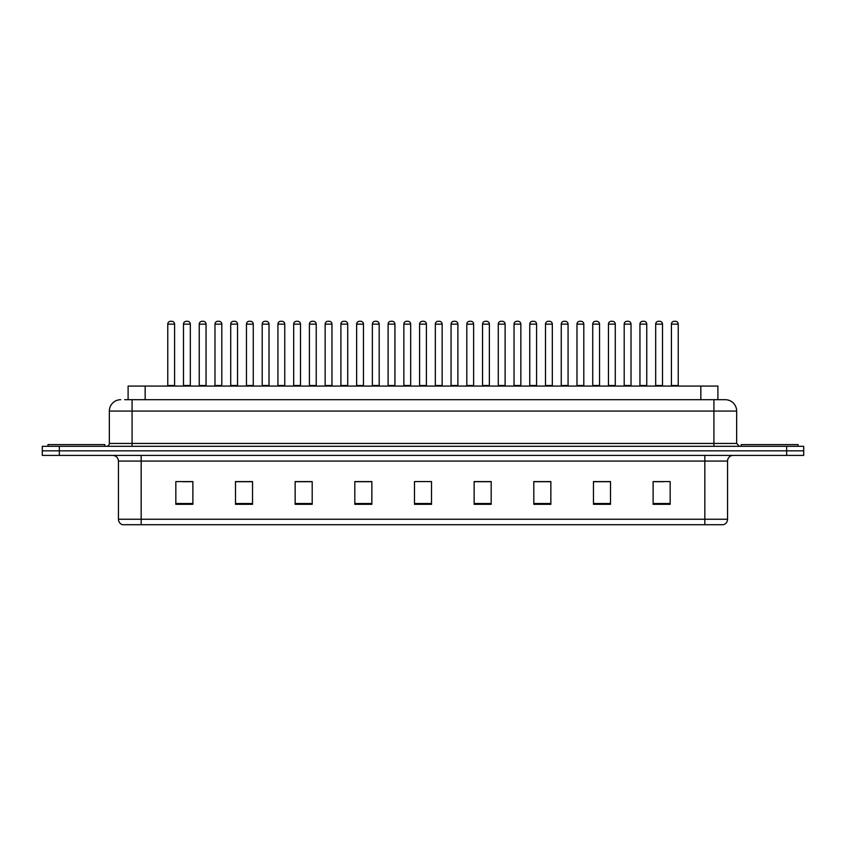 <?xml version="1.0" encoding="UTF-8"?>
<svg xmlns="http://www.w3.org/2000/svg" width="846" height="846" viewBox="0 0 846 846"><rect width="100%" height="100%" fill="white"/><g stroke="black" fill="none" stroke-linecap="round" stroke-linejoin="round"><path stroke-width="1.27" d="M128.106 399.703L128.106 386.062L717.894 386.062L717.894 399.703M727.56 519.254C727.401 521.982 726.037 523.801 723.467 524.71L704.834 524.71L704.834 519.254L727.56 519.254L727.56 461.07A5.679 5.679 0 0 1 733.239 455.391M704.834 524.71L122.533 524.71A5.679 5.679 0 0 1 118.44 519.254L118.44 461.07C118.102 457.623 116.209 455.73 112.761 455.391M803.7 455.391L803.7 450.844L42.3 450.844L42.3 455.391L59.347 455.391L59.347 450.844L42.3 450.844L42.3 446.297L59.347 446.297L59.347 450.844L803.7 450.844L803.7 455.391L59.347 455.391M670.169 504.311L670.169 481.586L653.123 481.586L653.123 504.311L670.169 504.311M610.505 504.311L610.505 481.586L593.458 481.586L593.458 504.311L610.505 504.311M550.852 504.311L550.852 481.586L533.805 481.586L533.805 504.311L550.852 504.311M491.188 504.311L491.188 481.586L474.141 481.586L474.141 504.311L491.188 504.311M192.877 504.311L192.877 481.586L175.831 481.586L175.831 504.311L192.877 504.311M252.542 504.311L252.542 481.586L235.495 481.586L235.495 504.311L252.542 504.311M312.195 504.311L312.195 481.586L295.148 481.586L295.148 504.311L312.195 504.311M371.859 504.311L371.859 481.586L354.812 481.586L354.812 504.311L371.859 504.311M431.523 504.311L431.523 481.586L414.477 481.586L414.477 504.311L431.523 504.311M544.655 481.702L537.432 481.702M607.608 481.702L600.396 481.702M654.825 481.702L663.349 481.702M371.521 481.702L364.309 481.702M355.785 481.702L371.859 481.702M308.568 481.702L301.345 481.702M245.604 481.702L238.392 481.702M182.651 481.702L191.175 481.702M474.141 481.702L490.215 481.702M481.691 481.702L474.479 481.702M418.738 481.586L427.262 481.586M312.195 481.702L295.148 481.702M252.542 481.702L235.495 481.702M550.852 481.702L533.805 481.702M610.505 481.702L593.458 481.702M124.954 399.703L725.286 399.703A11.368 11.368 0 0 1 736.655 411.071L736.655 443.452L739.489 446.297M124.69 399.703L132.082 399.703L132.082 411.071L109.346 411.071L109.346 443.452A2.845 2.845 0 0 1 106.511 446.297M120.714 399.703A11.368 11.368 0 0 0 109.346 411.071M803.7 446.297L803.7 450.844L803.7 446.297L59.347 446.297M736.655 411.071L713.918 411.071L713.918 399.703L725.286 399.703M174.583 324.134L167.762 324.134A2.845 2.845 0 0 1 170.606 321.29L171.738 321.29A2.845 2.845 0 0 1 174.583 324.134L174.583 385.501A0.571 0.571 0 0 0 175.143 386.062M167.762 324.134L167.762 385.501A0.571 0.571 0 0 1 167.191 386.062M183.497 324.134A2.845 2.845 0 0 1 186.342 321.29L187.474 321.29A2.845 2.845 0 0 1 190.318 324.134L183.497 324.134L183.497 385.501A0.571 0.571 0 0 1 182.937 386.062M190.318 324.134L190.318 385.501A0.571 0.571 0 0 0 190.889 386.062M170.606 321.29L171.738 321.29M104.798 446.297L104.798 444.594L47.979 444.594L47.979 446.297M206.054 324.134L199.244 324.134A2.845 2.845 0 0 1 202.078 321.29L203.22 321.29A2.845 2.845 0 0 1 206.054 324.134L206.054 385.501A0.571 0.571 0 0 0 206.625 386.062M199.244 324.134L199.244 385.501A0.571 0.571 0 0 1 198.673 386.062M237.536 324.134L230.715 324.134A2.845 2.845 0 0 1 233.559 321.29L234.691 321.29A2.845 2.845 0 0 1 237.536 324.134L237.536 385.501A0.571 0.571 0 0 0 238.107 386.062M230.715 324.134L230.715 385.501A0.571 0.571 0 0 1 230.154 386.062M262.197 324.134L262.197 385.501L269.017 385.501L269.017 324.134L262.197 324.134A2.845 2.845 0 0 1 265.041 321.29L266.173 321.29A2.845 2.845 0 0 1 269.017 324.134L269.017 385.501A0.571 0.571 0 0 0 269.588 386.062M262.197 385.501A0.571 0.571 0 0 1 261.626 386.062M293.107 386.062A0.571 0.571 0 0 0 293.678 385.501L293.678 324.134L293.678 385.501L300.499 385.501L300.499 324.134L293.678 324.134A2.845 2.845 0 0 1 296.512 321.29L297.655 321.29A2.845 2.845 0 0 1 300.499 324.134L300.499 385.501A0.571 0.571 0 0 0 301.06 386.062M214.979 324.134A2.845 2.845 0 0 1 217.824 321.29L218.955 321.29A2.845 2.845 0 0 1 221.8 324.134L214.979 324.134L214.979 385.501A0.571 0.571 0 0 1 214.408 386.062M221.8 324.134L221.8 385.501A0.571 0.571 0 0 0 222.361 386.062M246.461 324.134A2.845 2.845 0 0 1 249.295 321.29L250.437 321.29A2.845 2.845 0 0 1 253.271 324.134L246.461 324.134L246.461 385.501A0.571 0.571 0 0 1 245.89 386.062M253.271 324.134L253.271 385.501A0.571 0.571 0 0 0 253.842 386.062M277.932 324.134A2.845 2.845 0 0 1 280.777 321.29L281.919 321.29A2.845 2.845 0 0 1 284.753 324.134L277.932 324.134L277.932 385.501A0.571 0.571 0 0 1 277.372 386.062M284.753 324.134L284.753 385.501A0.571 0.571 0 0 0 285.324 386.062M798.021 446.297L798.021 444.594L741.202 444.594L741.202 446.297M331.97 324.134L325.15 324.134A2.845 2.845 0 0 1 327.994 321.29L329.136 321.29A2.845 2.845 0 0 1 331.97 324.134L331.97 385.501A0.571 0.571 0 0 0 332.541 386.062M325.15 324.134L325.15 385.501A0.571 0.571 0 0 1 324.589 386.062M356.06 386.062A0.571 0.571 0 0 0 356.631 385.501L356.631 324.134L356.631 385.501L363.452 385.501L363.452 324.134L356.631 324.134A2.845 2.845 0 0 1 359.476 321.29L360.608 321.29A2.845 2.845 0 0 1 363.452 324.134L363.452 385.501A0.571 0.571 0 0 0 364.023 386.062M394.934 324.134L388.113 324.134A2.845 2.845 0 0 1 390.958 321.29L392.089 321.29A2.845 2.845 0 0 1 394.934 324.134L394.934 385.501A0.571 0.571 0 0 0 395.494 386.062M388.113 324.134L388.113 385.501A0.571 0.571 0 0 1 387.542 386.062M309.414 324.134A2.845 2.845 0 0 1 312.259 321.29L313.39 321.29A2.845 2.845 0 0 1 316.235 324.134L309.414 324.134L309.414 385.501A0.571 0.571 0 0 1 308.843 386.062M316.235 324.134L316.235 385.501A0.571 0.571 0 0 0 316.806 386.062M340.896 324.134A2.845 2.845 0 0 1 343.73 321.29L344.872 321.29A2.845 2.845 0 0 1 347.717 324.134L340.896 324.134L340.896 385.501A0.571 0.571 0 0 1 340.325 386.062M347.717 324.134L347.717 385.501A0.571 0.571 0 0 0 348.277 386.062M372.377 324.134A2.845 2.845 0 0 1 375.212 321.29L376.354 321.29A2.845 2.845 0 0 1 379.188 324.134L372.377 324.134L372.377 385.501A0.571 0.571 0 0 1 371.806 386.062M379.188 324.134L379.188 385.501A0.571 0.571 0 0 0 379.759 386.062M426.405 324.134L419.595 324.134A2.845 2.845 0 0 1 422.429 321.29L423.571 321.29A2.845 2.845 0 0 1 426.405 324.134L426.405 385.501A0.571 0.571 0 0 0 426.976 386.062M419.595 324.134L419.595 385.501A0.571 0.571 0 0 1 419.024 386.062M451.066 324.134L451.066 385.501L457.887 385.501L457.887 324.134L451.066 324.134A2.845 2.845 0 0 1 453.911 321.29L455.042 321.29A2.845 2.845 0 0 1 457.887 324.134L457.887 385.501A0.571 0.571 0 0 0 458.458 386.062M451.066 385.501A0.571 0.571 0 0 1 450.506 386.062M489.369 324.134L482.548 324.134A2.845 2.845 0 0 1 485.393 321.29L486.524 321.29A2.845 2.845 0 0 1 489.369 324.134L489.369 385.501A0.571 0.571 0 0 0 489.94 386.062M482.548 324.134L482.548 385.501A0.571 0.571 0 0 1 481.977 386.062M514.03 324.134L514.03 385.501L520.85 385.501L520.85 324.134L514.03 324.134A2.845 2.845 0 0 1 516.864 321.29L518.006 321.29A2.845 2.845 0 0 1 520.85 324.134L520.85 385.501A0.571 0.571 0 0 0 521.411 386.062M514.03 385.501A0.571 0.571 0 0 1 513.459 386.062M545.501 324.134L545.501 385.501L552.322 385.501L552.322 324.134L545.501 324.134A2.845 2.845 0 0 1 548.345 321.29L549.488 321.29A2.845 2.845 0 0 1 552.322 324.134L552.322 385.501A0.571 0.571 0 0 0 552.893 386.062M545.501 385.501A0.571 0.571 0 0 1 544.94 386.062M403.849 324.134A2.845 2.845 0 0 1 406.693 321.29L407.825 321.29A2.845 2.845 0 0 1 410.67 324.134L403.849 324.134L403.849 385.501A0.571 0.571 0 0 1 403.288 386.062M410.67 324.134L410.67 385.501A0.571 0.571 0 0 0 411.241 386.062M435.33 324.134A2.845 2.845 0 0 1 438.175 321.29L439.307 321.29A2.845 2.845 0 0 1 442.151 324.134L435.33 324.134L435.33 385.501A0.571 0.571 0 0 1 434.759 386.062M442.151 324.134L442.151 385.501A0.571 0.571 0 0 0 442.712 386.062M466.812 324.134A2.845 2.845 0 0 1 469.646 321.29L470.788 321.29A2.845 2.845 0 0 1 473.623 324.134L466.812 324.134L466.812 385.501A0.571 0.571 0 0 1 466.241 386.062M473.623 324.134L473.623 385.501A0.571 0.571 0 0 0 474.194 386.062M498.283 324.134A2.845 2.845 0 0 1 501.128 321.29L502.27 321.29A2.845 2.845 0 0 1 505.104 324.134L498.283 324.134L498.283 385.501A0.571 0.571 0 0 1 497.723 386.062M505.104 324.134L505.104 385.501A0.571 0.571 0 0 0 505.675 386.062M529.765 324.134A2.845 2.845 0 0 1 532.61 321.29L533.741 321.29A2.845 2.845 0 0 1 536.586 324.134L529.765 324.134L529.765 385.501A0.571 0.571 0 0 1 529.194 386.062M536.586 324.134L536.586 385.501A0.571 0.571 0 0 0 537.157 386.062M583.803 324.134L576.983 324.134A2.845 2.845 0 0 1 579.827 321.29L580.959 321.29A2.845 2.845 0 0 1 583.803 324.134L583.803 385.501A0.571 0.571 0 0 0 584.375 386.062M576.983 324.134L576.983 385.501A0.571 0.571 0 0 1 576.412 386.062M615.285 324.134L608.464 324.134A2.845 2.845 0 0 1 611.309 321.29L612.441 321.29A2.845 2.845 0 0 1 615.285 324.134L615.285 385.501A0.571 0.571 0 0 0 615.846 386.062M608.464 324.134L608.464 385.501A0.571 0.571 0 0 1 607.893 386.062M646.756 324.134L639.946 324.134A2.845 2.845 0 0 1 642.78 321.29L643.922 321.29A2.845 2.845 0 0 1 646.756 324.134L646.756 385.501A0.571 0.571 0 0 0 647.327 386.062M639.946 324.134L639.946 385.501A0.571 0.571 0 0 1 639.375 386.062M678.238 324.134L671.417 324.134A2.845 2.845 0 0 1 674.262 321.29L675.394 321.29A2.845 2.845 0 0 1 678.238 324.134L678.238 385.501A0.571 0.571 0 0 0 678.809 386.062M671.417 324.134L671.417 385.501A0.571 0.571 0 0 1 670.857 386.062M561.247 324.134A2.845 2.845 0 0 1 564.081 321.29L565.223 321.29A2.845 2.845 0 0 1 568.068 324.134L561.247 324.134L561.247 385.501A0.571 0.571 0 0 1 560.676 386.062M568.068 324.134L568.068 385.501A0.571 0.571 0 0 0 568.628 386.062M592.729 324.134A2.845 2.845 0 0 1 595.563 321.29L596.705 321.29A2.845 2.845 0 0 1 599.539 324.134L592.729 324.134L592.729 385.501A0.571 0.571 0 0 1 592.158 386.062M599.539 324.134L599.539 385.501A0.571 0.571 0 0 0 600.11 386.062M624.2 324.134A2.845 2.845 0 0 1 627.045 321.29L628.176 321.29A2.845 2.845 0 0 1 631.021 324.134L624.2 324.134L624.2 385.501A0.571 0.571 0 0 1 623.639 386.062M631.021 324.134L631.021 385.501A0.571 0.571 0 0 0 631.592 386.062M655.682 324.134A2.845 2.845 0 0 1 658.526 321.29L659.658 321.29A2.845 2.845 0 0 1 662.503 324.134L655.682 324.134L655.682 385.501A0.571 0.571 0 0 1 655.111 386.062M662.503 324.134L662.503 385.501A0.571 0.571 0 0 0 663.063 386.062M202.078 321.29L203.22 321.29M233.559 321.29L234.691 321.29M265.041 321.29L266.173 321.29M296.512 321.29L297.655 321.29M327.994 321.29L329.136 321.29M359.476 321.29L360.608 321.29M390.958 321.29L392.089 321.29M422.429 321.29L423.571 321.29M453.911 321.29L455.042 321.29M485.393 321.29L486.524 321.29M516.864 321.29L518.006 321.29M548.345 321.29L549.488 321.29M579.827 321.29L580.959 321.29M611.309 321.29L612.441 321.29M642.78 321.29L643.922 321.29M674.262 321.29L675.394 321.29M145.152 399.703L145.152 386.062M700.848 399.703L700.848 386.062M704.834 455.391L704.834 461.07L118.44 461.07M727.56 461.07L704.834 461.07L704.834 519.254L141.166 519.254L141.166 524.71M118.44 519.254L141.166 519.254L141.166 455.391M786.653 455.391L786.653 446.297M431.523 503.518L414.477 503.518M371.859 503.518L354.812 503.518M312.195 503.518L295.148 503.518M252.542 503.518L235.495 503.518M192.877 503.518L175.831 503.518M491.188 503.518L474.141 503.518M550.852 503.518L533.805 503.518M610.505 503.518L593.458 503.518M670.169 503.518L653.123 503.518M132.082 446.297L132.082 443.452L736.655 443.452M109.346 443.452L132.082 443.452L132.082 411.071L713.918 411.071L713.918 446.297M167.762 385.501L174.583 385.501M183.497 385.501L190.318 385.501M199.244 385.501L206.054 385.501M230.715 385.501L237.536 385.501M214.979 385.501L221.8 385.501M246.461 385.501L253.271 385.501M277.932 385.501L284.753 385.501M325.15 385.501L331.97 385.501M388.113 385.501L394.934 385.501M309.414 385.501L316.235 385.501M340.896 385.501L347.717 385.501M372.377 385.501L379.188 385.501M419.595 385.501L426.405 385.501M482.548 385.501L489.369 385.501M403.849 385.501L410.67 385.501M435.33 385.501L442.151 385.501M466.812 385.501L473.623 385.501M498.283 385.501L505.104 385.501M529.765 385.501L536.586 385.501M576.983 385.501L583.803 385.501M608.464 385.501L615.285 385.501M639.946 385.501L646.756 385.501M671.417 385.501L678.238 385.501M561.247 385.501L568.068 385.501M592.729 385.501L599.539 385.501M624.2 385.501L631.021 385.501M655.682 385.501L662.503 385.501"/></g></svg>
